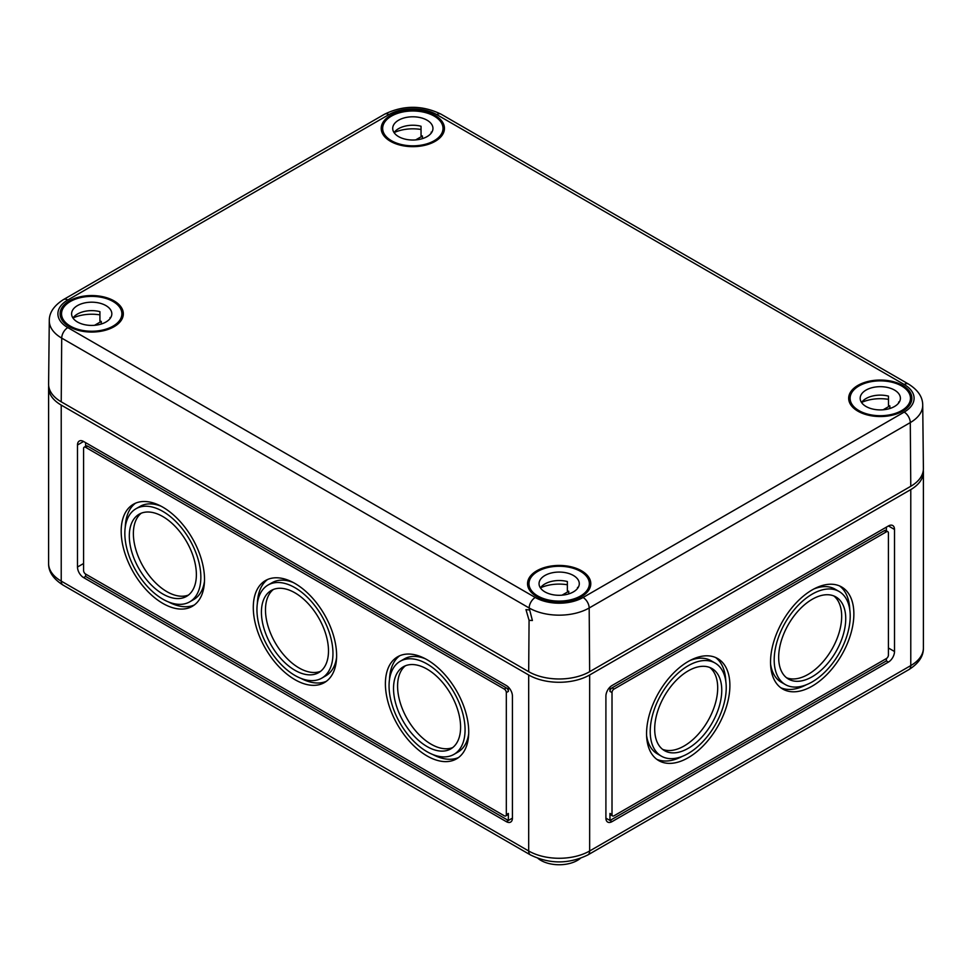 <?xml version="1.0" encoding="UTF-8"?>
<svg xmlns="http://www.w3.org/2000/svg" width="972" height="972" viewBox="0 0 972 972"><rect width="100%" height="100%" fill="white"/><g stroke="black" fill="none" stroke-linecap="round" stroke-linejoin="round"><path stroke-width="1.46" d="M688.225 748.318A47.421 27.386 120 0 0 719.207 706.523A47.421 27.386 120 0 0 711.941 668.517A47.421 27.386 120 0 0 688.225 670.874A47.421 27.386 120 0 0 657.242 712.658A47.421 27.386 120 0 0 664.508 750.663A47.421 27.386 120 0 0 688.225 748.318M662.564 749.339A47.421 27.386 120 0 0 684.154 745.974A47.421 27.386 120 0 0 714.566 706.037A47.421 27.386 120 0 0 709.815 667.497M646.599 735.61A53.752 31.031 120 0 0 657.291 753.798L661.349 756.143A53.752 31.031 120 0 0 688.225 753.482A53.752 31.031 120 0 0 723.338 706.122A53.752 31.031 120 0 0 715.1 663.05A53.752 31.031 120 0 0 688.225 665.711A53.752 31.031 120 0 0 653.111 713.071A53.752 31.031 120 0 0 661.349 756.143M688.225 757.71A58.928 34.02 120 0 0 726.716 705.781A58.928 34.02 120 0 0 717.688 658.566A58.928 34.02 120 0 0 688.225 661.482A58.928 34.02 120 0 0 649.733 713.412A58.928 34.02 120 0 0 658.761 760.626A58.928 34.02 120 0 0 688.225 757.71M725.792 681.238A58.928 34.02 120 0 0 715.586 657.509M812.203 676.743A47.421 27.386 120 0 0 843.186 634.947A47.421 27.386 120 0 0 835.908 596.942A47.421 27.386 120 0 0 812.203 599.299A47.421 27.386 120 0 0 781.221 641.083A47.421 27.386 120 0 0 788.486 679.088A47.421 27.386 120 0 0 812.203 676.743M786.542 677.763A47.421 27.386 120 0 0 808.133 674.398A47.421 27.386 120 0 0 838.544 634.461A47.421 27.386 120 0 0 833.794 595.921M770.577 664.034A53.752 31.031 120 0 0 781.257 682.223L785.327 684.567A53.752 31.031 120 0 0 812.203 681.907A53.752 31.031 120 0 0 847.317 634.534A53.752 31.031 120 0 0 839.079 591.474A53.752 31.031 120 0 0 812.203 594.135A53.752 31.031 120 0 0 777.09 641.496A53.752 31.031 120 0 0 785.327 684.567M812.203 686.123A58.928 34.02 120 0 0 850.694 634.206A58.928 34.02 120 0 0 841.667 586.991A58.928 34.02 120 0 0 812.203 589.907A58.928 34.02 120 0 0 773.712 641.836A58.928 34.02 120 0 0 782.739 689.051A58.928 34.02 120 0 0 812.203 686.123M849.771 609.663A58.928 34.02 120 0 0 839.565 585.934M427.06 669.113A47.421 27.386 -120 0 0 403.344 666.768A47.421 27.386 -120 0 0 396.078 704.761A47.421 27.386 -120 0 0 427.06 746.557A47.421 27.386 -120 0 0 450.777 748.902A47.421 27.386 -120 0 0 458.043 710.909A47.421 27.386 -120 0 0 427.06 669.113M405.47 665.735A47.421 27.386 -120 0 0 400.719 704.275A47.421 27.386 -120 0 0 431.131 744.212A47.421 27.386 -120 0 0 452.721 747.577M453.936 754.381A53.752 31.031 -120 0 0 462.174 711.31A53.752 31.031 -120 0 0 427.06 663.949A53.752 31.031 -120 0 0 400.185 661.288A53.752 31.031 -120 0 0 391.947 704.36A53.752 31.031 -120 0 0 427.06 751.721A53.752 31.031 -120 0 0 453.936 754.381L457.994 752.036A53.752 31.031 -120 0 0 468.686 733.848M427.06 659.721A58.928 34.02 -120 0 0 397.597 656.805A58.928 34.02 -120 0 0 388.569 704.02A58.928 34.02 -120 0 0 427.06 755.949A58.928 34.02 -120 0 0 456.524 758.865A58.928 34.02 -120 0 0 465.552 711.65A58.928 34.02 -120 0 0 427.06 659.721M399.699 655.76A58.928 34.02 -120 0 0 389.493 679.477M294.953 592.835A47.421 27.386 -120 0 0 271.237 590.49A47.421 27.386 -120 0 0 263.971 628.495A47.421 27.386 -120 0 0 294.953 670.291A47.421 27.386 -120 0 0 318.67 672.636A47.421 27.386 -120 0 0 325.936 634.631A47.421 27.386 -120 0 0 294.953 592.835M273.363 589.469A47.421 27.386 -120 0 0 268.612 627.997A47.421 27.386 -120 0 0 299.024 667.934A47.421 27.386 -120 0 0 320.614 671.312M321.829 678.116A53.752 31.031 -120 0 0 330.067 635.044A53.752 31.031 -120 0 0 294.953 587.683A53.752 31.031 -120 0 0 268.078 585.01A53.752 31.031 -120 0 0 259.84 628.082A53.752 31.031 -120 0 0 294.953 675.455A53.752 31.031 -120 0 0 321.829 678.116L325.887 675.759A53.752 31.031 -120 0 0 336.579 657.57M294.953 583.455A58.928 34.02 -120 0 0 265.49 580.539A58.928 34.02 -120 0 0 256.462 627.754A58.928 34.02 -120 0 0 294.953 679.671A58.928 34.02 -120 0 0 324.417 682.587A58.928 34.02 -120 0 0 333.445 635.372A58.928 34.02 -120 0 0 294.953 583.455M267.592 579.482A58.928 34.02 -120 0 0 257.386 603.199M162.846 516.569A47.421 27.386 -120 0 0 139.13 514.224A47.421 27.386 -120 0 0 131.864 552.23A47.421 27.386 -120 0 0 162.846 594.014A47.421 27.386 -120 0 0 186.563 596.358A47.421 27.386 -120 0 0 193.829 558.365A47.421 27.386 -120 0 0 162.846 516.569M141.256 513.204A47.421 27.386 -120 0 0 136.505 551.732A47.421 27.386 -120 0 0 166.917 591.669A47.421 27.386 -120 0 0 188.507 595.034M189.722 601.838A53.752 31.031 -120 0 0 197.96 558.766A53.752 31.031 -120 0 0 162.846 511.406A53.752 31.031 -120 0 0 135.971 508.745A53.752 31.031 -120 0 0 127.733 551.817A53.752 31.031 -120 0 0 162.846 599.177A53.752 31.031 -120 0 0 189.722 601.838L193.793 599.493A53.752 31.031 -120 0 0 204.472 581.305M162.846 507.177A58.928 34.02 -120 0 0 133.383 504.261A58.928 34.02 -120 0 0 124.355 551.476A58.928 34.02 -120 0 0 162.846 603.405A58.928 34.02 -120 0 0 192.31 606.321A58.928 34.02 -120 0 0 201.338 559.107A58.928 34.02 -120 0 0 162.846 507.177M135.485 503.217A58.928 34.02 -120 0 0 125.279 526.933M538.002 858.398A25.867 14.932 0 0 0 540.869 860.378A25.867 14.932 0 0 0 580.333 858.398M61.224 405.093L528.683 674.981A43.108 24.895 0 0 0 589.652 674.981L910.776 489.584L910.776 665.589A8.627 4.981 60 0 1 908.99 669.538L587.866 854.935C568.729 864.217 549.605 864.217 530.469 854.935A8.627 4.981 -60 0 1 528.683 850.986L61.224 581.11L61.224 405.093A43.108 24.895 0 0 1 48.6 387.5L48.6 563.505C48.466 571.694 53.266 578.875 63.01 585.059A8.627 4.981 -60 0 1 61.224 581.11A43.108 24.895 180 0 1 48.6 563.505M923.303 470.339A43.108 24.895 180 0 1 923.4 471.979A43.108 24.895 180 0 1 910.776 489.584M48.697 385.848A43.108 24.895 0 0 0 48.6 387.5M894.507 529.473A8.627 4.981 120 0 0 892.721 525.524A8.627 4.981 120 0 0 888.42 525.961L612.008 685.539A8.627 4.981 120 0 0 605.908 696.098L605.908 818.132A8.627 4.981 120 0 0 607.694 822.081A8.627 4.981 120 0 0 612.008 821.656L888.42 662.078A8.627 4.981 120 0 0 894.507 651.507L894.507 529.473L888.42 525.961M605.908 818.132L609.979 820.477L609.979 813.443A2.88 1.665 120 0 0 610.574 814.755L612.603 815.933A2.88 1.665 120 0 0 614.037 815.787L886.379 658.554L886.379 660.899L888.42 662.078M612.008 821.656L609.979 820.477L886.379 660.899M508.356 687.119L508.356 691.408A2.88 1.665 -120 0 0 506.327 687.884L87.65 446.16A2.88 1.665 -120 0 0 86.216 446.027L84.175 447.193A2.88 1.665 -120 0 0 83.58 448.517L83.58 570.552A2.88 1.665 -120 0 0 85.621 574.063L504.286 815.787A2.88 1.665 -120 0 0 505.732 815.933A2.88 1.665 -120 0 0 506.327 814.609L506.327 692.574A2.88 1.665 -120 0 0 504.286 689.063L85.621 447.339A2.88 1.665 -120 0 0 84.175 447.193M85.621 446.367L85.621 442.649M512.426 696.098A8.627 4.981 -120 0 0 506.327 685.539L83.58 441.47A8.627 4.981 -120 0 0 79.279 441.045A8.627 4.981 -120 0 0 77.493 444.994L77.493 567.028A8.627 4.981 -120 0 0 83.58 577.587L506.327 821.656A8.627 4.981 -120 0 0 510.64 822.081A8.627 4.981 -120 0 0 512.426 818.132L512.426 696.098M512.426 818.132L506.327 821.656M85.621 574.063L85.621 576.42L508.356 820.477L508.356 813.443L506.327 814.609M505.732 815.933L507.761 814.755A2.88 1.665 -120 0 0 508.356 813.443M168.63 602.008A58.928 34.02 -120 0 0 194.266 605.021M161.133 506.23A53.752 31.031 -120 0 0 140.041 506.4L135.971 508.745M300.737 678.274A58.928 34.02 -120 0 0 326.373 681.299M293.24 582.507A53.752 31.031 -120 0 0 272.148 582.665L268.078 585.01M432.832 754.551A58.928 34.02 -120 0 0 458.48 757.565M425.347 658.773A53.752 31.031 -120 0 0 404.255 658.943L400.185 661.288M886.379 658.554A2.88 1.665 120 0 0 888.42 655.031L888.42 532.996A2.88 1.665 120 0 0 887.825 531.684L885.784 530.505A2.88 1.665 120 0 0 884.35 530.651L612.008 687.884A2.88 1.665 120 0 0 609.979 691.408L609.979 687.119M886.379 527.128L886.379 530.858M887.825 531.684A2.88 1.665 120 0 0 886.379 531.83L614.037 689.063A2.88 1.665 120 0 0 612.008 692.574L612.008 814.609A2.88 1.665 120 0 0 612.603 815.933M780.783 687.751A58.928 34.02 120 0 0 806.42 684.725M839.079 591.474L835.009 589.117A53.752 31.031 120 0 0 813.916 588.959M656.805 759.326A58.928 34.02 120 0 0 682.441 756.301M715.1 663.05L711.03 660.705A53.752 31.031 120 0 0 689.938 660.535M529.145 609.942L525.974 609.626L529.072 620.306L532.401 620.513L529.157 607.986L61.71 338.11L61.224 401.813L528.683 671.688A43.108 24.895 180 0 0 589.652 671.688L910.776 486.292A43.108 24.895 0 0 0 923.4 468.54L922.72 405.117C922.72 397.038 917.993 390.015 908.504 384.062A8.627 4.981 120 0 0 904.191 384.487L436.744 114.599A33.813 19.525 180 0 0 388.922 114.599A8.627 4.981 -120 0 0 384.608 114.174C403.429 105.049 422.237 105.049 441.057 114.174A8.627 4.981 120 0 0 436.744 114.599M69.352 326.714A31.614 18.249 180 0 1 60.106 314.09A31.614 18.249 180 0 1 79.388 296.995A31.614 18.249 180 0 1 114.064 300.895A31.614 18.249 180 0 1 123.323 314.09A31.614 18.249 180 0 1 103.579 330.723A31.614 18.249 180 0 1 69.352 326.714M857.936 411.192A31.614 18.249 180 0 1 848.678 398.581A31.614 18.249 180 0 1 867.96 381.486A31.614 18.249 180 0 1 902.648 385.386A31.614 18.249 180 0 1 911.894 398.581A31.614 18.249 180 0 1 892.15 415.214A31.614 18.249 180 0 1 857.936 411.192M536.811 596.589A31.614 18.249 180 0 1 527.553 583.978A31.614 18.249 180 0 1 546.835 566.883A31.614 18.249 180 0 1 581.523 570.783A31.614 18.249 180 0 1 590.782 583.978A31.614 18.249 180 0 1 571.038 600.611A31.614 18.249 180 0 1 536.811 596.589M390.477 141.317A31.614 18.249 180 0 1 381.218 128.693A31.614 18.249 180 0 1 400.5 111.598A31.614 18.249 180 0 1 435.189 115.498A31.614 18.249 180 0 1 444.447 128.693A31.614 18.249 180 0 1 424.703 145.326A31.614 18.249 180 0 1 390.477 141.317M589.652 671.688L589.178 607.986A8.627 4.981 -120 0 0 583.078 597.488A33.813 19.525 180 0 1 535.256 597.488L67.809 327.613A33.813 19.525 0 0 1 67.809 299.996A8.627 4.981 -120 0 0 63.496 299.57C53.958 305.621 49.22 312.644 49.28 320.639L48.6 384.062A43.108 24.895 0 0 0 61.224 401.813M899.027 402.517A20.12 11.615 0 0 0 898.65 401.995L898.65 403.028M866.064 406.503A20.12 11.615 0 0 0 887.983 409.018A20.12 11.615 0 0 0 900.4 398.289A20.12 11.615 0 0 0 894.507 390.076A20.12 11.615 0 0 0 872.589 387.561A20.12 11.615 0 0 0 860.171 398.289A20.12 11.615 0 0 0 866.064 406.503M888.493 399.358A30.181 17.423 0 0 0 861.593 402.444M901.627 385.969A30.181 17.423 0 0 0 868.737 382.19A30.181 17.423 0 0 0 850.111 398.289A30.181 17.423 0 0 0 858.944 410.609A30.181 17.423 0 0 0 891.834 414.388A30.181 17.423 0 0 0 910.46 398.289A30.181 17.423 0 0 0 901.627 385.969M883.135 409.783L889.854 405.907A20.12 11.615 0 0 0 888.493 405.518L888.493 396.139A20.12 11.615 0 0 0 861.544 402.517M889.854 408.507L889.854 405.907M577.915 587.914A20.12 11.615 0 0 0 577.538 587.392L577.538 588.425M544.94 591.899A20.12 11.615 0 0 0 566.87 594.414A20.12 11.615 0 0 0 579.288 583.686A20.12 11.615 0 0 0 573.395 575.473A20.12 11.615 0 0 0 551.464 572.958A20.12 11.615 0 0 0 539.047 583.686A20.12 11.615 0 0 0 544.94 591.899M567.369 584.755A30.181 17.423 0 0 0 540.468 587.841M580.503 571.366A30.181 17.423 0 0 0 547.613 567.587A30.181 17.423 0 0 0 528.987 583.686A30.181 17.423 0 0 0 537.832 596.006A30.181 17.423 0 0 0 570.71 599.785A30.181 17.423 0 0 0 589.348 583.686A30.181 17.423 0 0 0 580.503 571.366M562.01 595.18L568.742 591.304A20.12 11.615 0 0 0 567.369 590.915L567.369 581.535A20.12 11.615 0 0 0 540.42 587.914M568.742 593.904L568.742 591.304M431.58 132.629A20.12 11.615 0 0 0 431.204 132.119L431.204 133.152M398.605 136.627A20.12 11.615 0 0 0 420.536 139.142A20.12 11.615 0 0 0 432.953 128.413A20.12 11.615 0 0 0 427.06 120.2A20.12 11.615 0 0 0 405.13 117.673A20.12 11.615 0 0 0 392.712 128.413A20.12 11.615 0 0 0 398.605 136.627M421.046 129.483A30.181 17.423 0 0 0 394.134 132.569M434.168 116.093A30.181 17.423 0 0 0 401.29 112.315A30.181 17.423 0 0 0 382.652 128.413A30.181 17.423 0 0 0 391.497 140.733A30.181 17.423 0 0 0 424.387 144.512A30.181 17.423 0 0 0 443.013 128.413A30.181 17.423 0 0 0 434.168 116.093M415.676 139.907L422.407 136.031A20.12 11.615 0 0 0 421.046 135.643L421.046 126.251A20.12 11.615 0 0 0 394.085 132.629M422.407 138.631L422.407 136.031M110.456 318.026A20.12 11.615 0 0 0 110.079 317.516L110.079 318.549M77.493 322.024A20.12 11.615 0 0 0 99.411 324.539A20.12 11.615 0 0 0 111.829 313.81A20.12 11.615 0 0 0 105.936 305.597A20.12 11.615 0 0 0 84.017 303.07A20.12 11.615 0 0 0 71.6 313.81A20.12 11.615 0 0 0 77.493 322.024M99.922 314.879A30.181 17.423 0 0 0 73.022 317.966M113.056 301.49A30.181 17.423 0 0 0 80.166 297.711A30.181 17.423 0 0 0 61.54 313.81A30.181 17.423 0 0 0 70.373 326.13A30.181 17.423 0 0 0 103.263 329.909A30.181 17.423 0 0 0 121.889 313.81A30.181 17.423 0 0 0 113.056 301.49M94.563 325.304L101.282 321.428A20.12 11.615 0 0 0 99.922 321.039L99.922 311.648A20.12 11.615 0 0 0 72.973 318.026M101.282 324.028L101.282 321.428M589.652 674.981L589.652 850.986L910.776 665.589A43.108 24.895 180 0 0 923.4 647.996C923.534 656.185 918.734 663.366 908.99 669.538M528.683 674.981L528.683 850.986A43.108 24.895 0 0 0 589.652 850.986A8.627 4.981 60 0 1 587.866 854.935M85.621 576.42L83.58 577.587M83.58 563.505L77.493 567.028M83.58 441.47L77.493 444.994M87.65 446.16L85.621 447.339M506.327 687.884L504.286 689.063M508.356 691.408L506.327 692.574M888.42 647.996L894.507 651.507M884.35 530.651L886.379 531.83M609.979 813.443L612.008 814.609M609.979 691.408L612.008 692.574M612.008 687.884L614.037 689.063M529.072 620.306L528.683 671.688M910.776 486.292L910.29 422.589L589.178 607.986A42.44 24.494 180 0 1 529.157 607.986A8.627 4.981 120 0 1 535.256 597.488M583.078 597.488L904.191 412.092A33.813 19.525 0 0 0 904.191 384.487M67.809 299.996L388.922 114.599M67.809 327.613A8.627 4.981 120 0 0 61.71 338.11A42.44 24.494 0 0 1 49.28 320.639M922.72 405.117A42.44 24.494 0 0 1 910.29 422.589A8.627 4.981 -120 0 0 904.191 412.092M530.469 854.935L63.01 585.059M923.4 471.979L923.4 647.996M908.504 384.062L441.057 114.174M63.496 299.57L384.608 114.174M850.111 403.732L850.111 398.289M910.46 403.732L910.46 398.289M528.987 589.129L528.987 583.686M589.348 589.129L589.348 583.686M382.652 133.844L382.652 128.413M443.013 133.844L443.013 128.413M61.54 319.241L61.54 313.81M121.889 319.241L121.889 313.81"/></g></svg>
